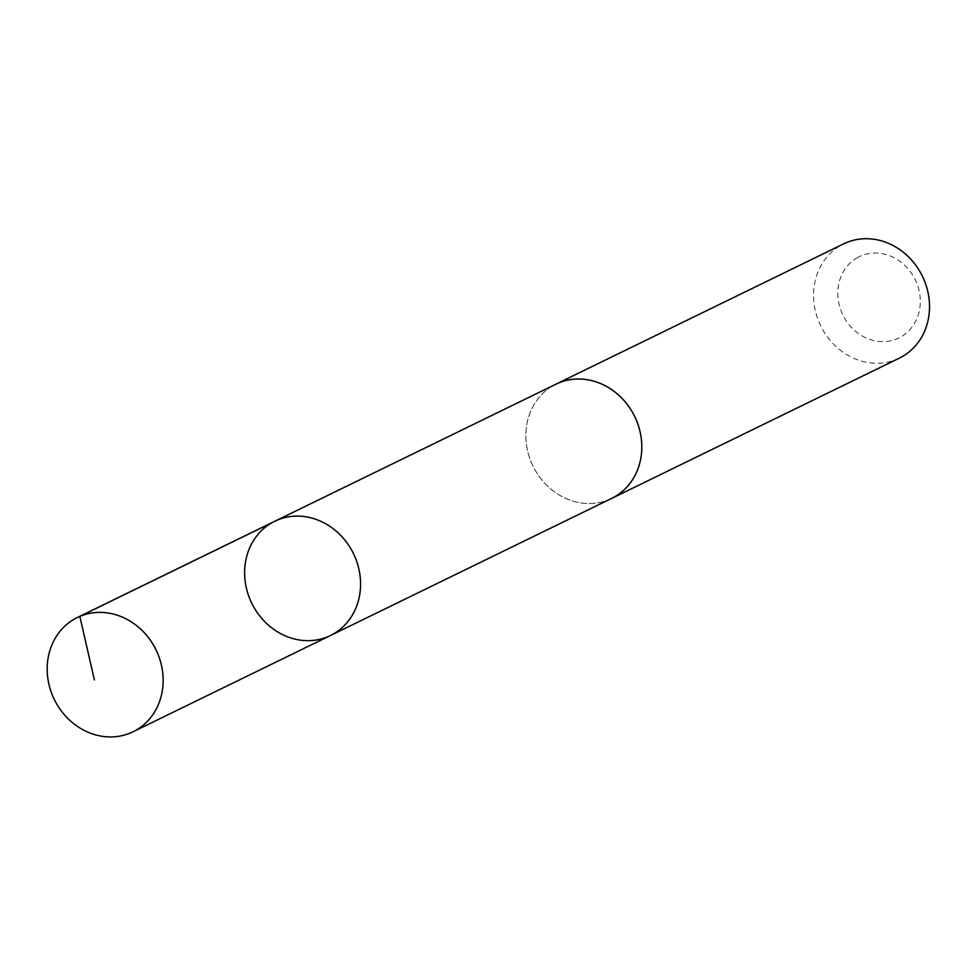 <?xml version="1.0" encoding="UTF-8"?>
<svg xmlns="http://www.w3.org/2000/svg" width="976" height="976" viewBox="0 0 976 976"><rect width="100%" height="100%" fill="white"/><g stroke="black" fill="none" stroke-linecap="round" stroke-linejoin="round"><path stroke-width="0.73" stroke-dasharray="4.88 3.66" d="M274.744 521.269A63.55 56.571 -116 0 0 251.747 603.192A63.55 56.571 -116 0 0 330.449 635.522M611.684 498.382A63.538 56.571 64 0 1 533.896 467.846A63.538 56.571 64 0 1 552.831 385.837A63.538 56.571 64 0 1 555.991 384.154M610.439 498.992A63.562 56.584 64 0 1 533.518 467.175A63.562 56.584 64 0 1 552.819 385.813A63.562 56.584 64 0 1 554.746 384.764M899.396 358.119A63.562 56.584 64 0 1 821.585 327.582A63.562 56.584 64 0 1 840.531 245.537A63.562 56.584 64 0 1 843.679 243.854M856.989 257.884A45.213 40.248 64 0 1 920.27 299.583A45.213 40.248 64 0 1 859.893 334.512A45.213 40.248 64 0 1 856.989 257.884"/><path stroke-width="1.46" d="M274.744 521.269L555.991 384.154A63.538 56.571 64 0 1 633.778 414.69A63.538 56.571 64 0 1 614.831 496.711A63.538 56.571 64 0 1 611.684 498.382L330.449 635.522A63.55 56.571 -116 0 0 333.597 633.839A63.55 56.571 -116 0 0 352.543 551.806A63.55 56.571 -116 0 0 274.744 521.269A63.55 56.571 -116 0 0 251.747 603.192A63.55 56.571 -116 0 0 330.449 635.522A63.55 56.571 -116 0 0 333.597 633.839A63.55 56.571 -116 0 0 352.543 551.806A63.55 56.571 -116 0 0 274.744 521.269L77.311 617.527A63.562 56.584 64 0 1 155.123 648.064A63.562 56.584 64 0 1 136.176 730.109A63.562 56.584 64 0 1 133.029 731.793A63.562 56.584 64 0 1 55.217 701.244A63.562 56.584 64 0 1 74.164 619.199A63.562 56.584 64 0 1 77.311 617.527M554.746 384.764A63.562 56.584 64 0 1 555.978 384.141A63.562 56.584 64 0 1 634.693 416.471A63.562 56.584 64 0 1 611.684 498.407A63.562 56.584 64 0 1 610.439 498.992M555.978 384.141L843.679 243.854A63.562 56.584 64 0 1 922.393 276.196A63.562 56.584 64 0 1 899.396 358.119L611.684 498.407M277.257 520.123L79.825 616.381L94.391 679.918M330.449 635.522L133.029 731.793"/></g></svg>
